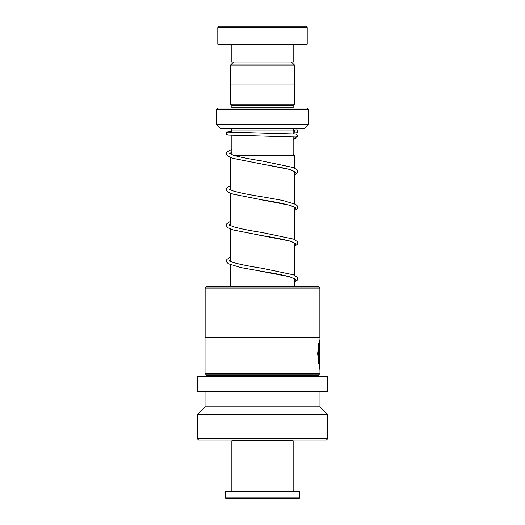 <?xml version="1.0" encoding="UTF-8"?>
<svg xmlns="http://www.w3.org/2000/svg" width="525" height="525" viewBox="0 0 525 525"><rect width="100%" height="100%" fill="white"/><g stroke="black" fill="none" stroke-linecap="round" stroke-linejoin="round"><path stroke-width="0.79" d="M233.638 62.009L230.626 65.021L294.374 65.021L291.362 62.009M294.374 84.991L294.374 65.021M230.626 84.991L230.626 65.021M293.147 153.95L293.147 136.822M293.147 133.75L293.147 130.968A2.553 2.553 0 0 1 295.7 128.415M231.853 153.95L231.853 135.345M231.853 132.28L231.853 130.968L293.147 130.968M231.282 154.494L231.827 153.95L293.173 153.95L294.446 155.229L233.29 155.229M294.446 286.762L294.446 278.788M294.446 275.251L294.446 243.036M294.446 239.498L294.446 207.277M294.446 203.739L294.446 171.518M294.446 167.98L294.446 155.229M230.554 286.762L230.554 264.784M230.554 261.43L230.554 229.025M230.554 225.678L230.554 193.272M230.554 189.919L230.554 157.513M229.3 128.415A2.553 2.553 0 0 1 231.853 130.968M231.827 107.979A1.28 1.28 0 0 0 231.853 107.723L231.853 105.427L293.147 105.427L294.427 104.147L294.427 84.991L230.573 84.991L230.573 104.147L294.427 104.147M231.853 105.427L230.573 104.147M231.853 107.723L293.147 107.723L293.147 105.427M216.53 124.373L308.47 124.373L308.47 109.259L307.197 107.979L217.803 107.979L216.53 109.259L216.53 124.373A0.512 0.512 0 0 0 216.674 124.733L220.211 128.264A0.512 0.512 0 0 0 220.572 128.415L304.428 128.415A0.512 0.512 0 0 0 304.789 128.264L308.326 124.733L216.674 124.733M308.47 124.373A0.512 0.512 0 0 1 308.326 124.733M308.47 109.259L216.53 109.259M219.082 26.25L305.918 26.25L307.197 27.53L217.803 27.53L219.082 26.25M293.79 44.126L293.79 62.009L231.21 62.009L231.21 44.126M307.197 27.53L307.197 44.126L217.803 44.126L217.803 27.53M292.386 440.009L293.147 440.77L231.853 440.77L231.853 491.085M299.532 497.982L298.764 498.75L226.236 498.75L225.468 497.982L299.532 497.982L299.532 491.853L225.468 491.853L225.468 497.982M225.468 491.853L226.236 491.085L298.764 491.085L299.532 491.853M205.137 288.041L206.41 286.762L318.59 286.762L319.863 288.041L205.137 288.041L205.137 337.746L319.863 337.746L319.863 288.041M206.312 374.876L318.688 374.876L318.688 375.644L206.312 375.644L206.312 374.876L205.032 373.603L205.032 337.844L319.863 337.746M319.712 340.758L318.767 343.435L317.618 353.732L319.902 369.685L319.902 348.39L319.673 365.82C317.914 362.184 318.314 345.017 319.797 342.7C320.578 339.157 317.881 353.483 319.351 361.988M319.699 342.28L319.968 373.603L205.032 373.603M262.5 391.479L327.626 391.479L327.626 376.156L197.374 376.156L197.374 391.479L262.5 391.479M197.374 438.729L327.626 438.729L326.353 440.009L198.647 440.009L197.374 438.729L197.374 414.468L205.032 406.803L319.968 406.803L319.968 391.479M197.374 414.468L327.626 414.468L319.968 406.803M319.646 368.977L319.417 365.82C317.664 362.184 318.065 345.017 319.541 342.7C320.322 339.157 317.632 353.483 319.102 361.988M228.46 132.077L296.428 134.046L297.504 136.132L295.752 137.038M296.093 129.872A1.536 1.529 -90 0 0 294.643 131.893A1.536 1.529 -90 0 0 296.999 132.641A1.536 1.529 -90 0 0 296.093 129.872M220.211 128.264L304.789 128.264M296.087 137.071L293.147 139.67M231.853 152.394L229.189 153.602M294.623 171.701C294.847 172.01 295.221 170.75 284.767 168.269L261.916 164.082L289.564 169.45L295.68 172.134L294.446 174.818M230.554 188.665L229.189 189.361M259.652 199.461L289.564 205.209L295.687 207.893L294.446 210.577M230.554 224.418L229.182 225.113M259.435 235.18L289.57 240.968L295.687 243.652L294.446 246.337M230.554 260.177L229.182 260.873M258.53 270.782L289.57 276.721L295.687 279.405L294.446 282.089M232.614 440.009L231.853 440.77M293.147 440.77L293.147 491.085M319.968 339.281L319.968 337.844M318.688 374.876L319.968 373.603M206.312 375.644L205.8 376.156M327.626 438.729L327.626 414.468M205.032 406.803L205.032 391.479M318.688 375.644L319.2 376.156M319.712 342.28L319.712 339.813M294.446 174.976L297.196 172.935L297.642 171.439L297.202 170.041L293.698 167.659L262.198 161.018C249.775 159.088 240.201 157.178 233.461 155.282L229.405 153.379M229.628 153.602L231.853 152.48M294.446 210.735L297.189 208.694L297.642 207.244L297.17 205.748L295.693 204.402L283.041 200.511L262.198 196.77C248.916 194.723 239 192.701 232.457 190.706L229.405 189.138M229.628 189.361L230.554 188.797M294.623 207.454L292.504 206.24C286.309 204.146 276.111 202.013 261.916 199.835L233.126 194.152L228.368 192.209L226.833 190.818L226.387 189.368L226.826 187.917L230.554 185.45M294.446 246.494L297.189 244.453L297.642 243.003L297.17 241.5L293.449 239.072L262.224 232.536C249.204 230.521 239.38 228.532 232.765 226.57L229.405 224.897L229.405 225.33M229.451 225.271L230.554 224.556M294.623 243.213L291.506 241.625C284.977 239.643 275.12 237.628 261.942 235.6L233.625 230.055L228.368 227.968L226.839 226.57L226.387 225.12L226.859 223.624L230.554 221.202M294.446 282.247L297.196 280.206L297.642 278.755L297.17 277.259L293.449 274.824L262.224 268.288C249.198 266.28 239.374 264.292 232.752 262.323L229.405 260.649L229.405 261.089M229.628 260.873L230.554 260.315M294.623 278.972L290.102 276.924C283.336 275.08 273.952 273.223 261.942 271.353L241.205 267.645L228.473 263.793L226.839 262.329L226.387 260.879L226.859 259.383L230.554 256.961M295.778 137.038L227.942 135.089L226.702 134.433L226.715 132.543L227.752 131.933L231.853 131.637M295.162 130.187L295.542 129.997M295.45 130.016L293.278 130.161M296.979 132.654L293.147 133.232M231.853 149.218L226.826 152.165L226.387 153.562L226.833 155.059L228.27 156.398L233.12 158.393L261.916 164.082M297.504 136.132L296.671 137.799L293.147 139.762"/></g></svg>
